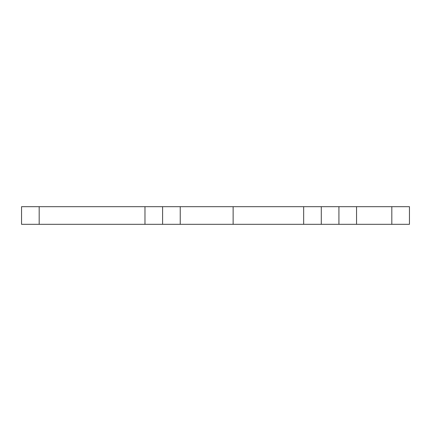 <?xml version="1.0" encoding="UTF-8"?>
<svg xmlns="http://www.w3.org/2000/svg" width="431" height="431" viewBox="0 0 431 431"><rect width="100%" height="100%" fill="white"/><g stroke="black" fill="none" stroke-linecap="round" stroke-linejoin="round"><path stroke-width="0.65" d="M391.817 224.314L391.817 206.686L409.45 206.686L409.45 224.314L21.55 224.314L21.55 206.686L39.183 206.686L39.183 224.314M144.972 224.314L144.972 206.686L39.183 206.686M144.972 206.686L180.239 206.686L180.239 224.314M233.133 224.314L233.133 206.686L180.239 206.686M233.133 206.686L356.556 206.686L356.556 224.314M391.817 206.686L356.556 206.686M21.55 206.686L21.55 224.314M338.922 224.314L338.922 206.686M303.661 224.314L303.661 206.686M162.606 224.314L162.606 206.686M321.289 224.314L321.289 206.686"/></g></svg>
